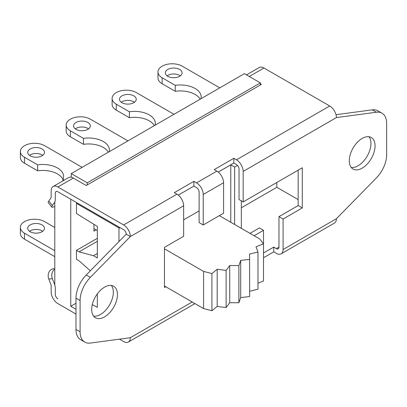 <?xml version="1.0" encoding="UTF-8"?>
<svg xmlns="http://www.w3.org/2000/svg" width="407" height="407" viewBox="0 0 407 407"><rect width="100%" height="100%" fill="white"/><g stroke="black" fill="none" stroke-linecap="round" stroke-linejoin="round"><path stroke-width="0.61" d="M200.168 99.191A20.767 11.991 0 0 0 175.254 91.305L175.254 85.353L162.139 77.783A14.209 8.201 180 0 1 157.977 71.978A14.209 8.201 180 0 1 166.748 64.403A14.209 8.201 180 0 1 182.229 66.178L219.785 87.861M157.977 71.978L157.977 77.93A14.209 8.201 0 0 0 162.139 83.73L175.254 91.305M180.337 75.85A8.379 4.838 0 0 0 179.655 75.402A8.379 4.838 0 0 0 167.119 75.85M175.254 85.353A20.767 11.991 180 0 1 201.195 96.968A20.767 11.991 180 0 1 200.966 98.728M179.655 69.449A8.379 4.838 180 0 1 182.107 72.873A8.379 4.838 180 0 1 173.728 77.712A8.379 4.838 180 0 1 165.349 72.873A8.379 4.838 180 0 1 170.523 68.401A8.379 4.838 180 0 1 179.655 69.449M71.271 177.259L71.271 173.606L87.246 182.829L260.358 82.88L244.383 73.662L71.271 173.606M54.787 206.298A7.285 1.542 -38.8 0 1 51.837 207.107A7.285 1.542 -38.8 0 1 52.366 205.515L54.396 202.63A9.473 5.469 -120 0 0 55.291 199.277A9.473 5.469 -120 0 1 54.787 201.953L54.787 285.068A9.473 5.469 -120 0 1 55.301 288.339A9.473 5.469 -120 0 0 54.396 283.959L52.366 278.724A7.285 5.749 -95.1 0 1 54.787 269.205M54.787 250.702L24.512 233.226A14.209 8.201 180 0 1 20.35 227.421A14.209 8.201 180 0 1 29.121 219.846A14.209 8.201 180 0 1 44.607 221.622L54.787 227.503M20.35 227.421L20.35 233.374A14.209 8.201 0 0 0 24.512 239.174L54.787 256.654M30.179 231.736A8.379 4.838 180 0 1 27.727 228.317A8.379 4.838 180 0 1 36.106 223.479A8.379 4.838 180 0 1 44.485 228.317A8.379 4.838 180 0 1 39.311 232.784A8.379 4.838 180 0 1 30.179 231.736M42.71 231.293A8.379 4.838 0 0 0 29.497 231.293M154.334 125.651A20.767 11.991 0 0 0 129.395 117.709L129.395 111.762L116.275 104.187A14.209 8.201 180 0 1 112.113 98.387A14.209 8.201 180 0 1 120.884 90.807A14.209 8.201 180 0 1 136.37 92.587L173.987 114.306M112.113 98.387L112.113 104.334A14.209 8.201 0 0 0 116.275 110.134L129.395 117.709M134.478 102.254A8.379 4.838 0 0 0 133.796 101.806A8.379 4.838 0 0 0 121.261 102.254M129.395 111.762A20.767 11.991 180 0 1 155.332 123.372A20.767 11.991 180 0 1 155.087 125.219M133.796 95.859A8.379 4.838 180 0 1 136.248 99.277A8.379 4.838 180 0 1 127.869 104.116A8.379 4.838 180 0 1 119.49 99.277A8.379 4.838 180 0 1 124.664 94.811A8.379 4.838 180 0 1 133.796 95.859M108.359 152.198A20.767 11.991 0 0 0 83.46 144.332L83.46 138.385L70.34 130.81A14.209 8.201 180 0 1 66.178 125.01A14.209 8.201 180 0 1 74.949 117.43A14.209 8.201 180 0 1 90.435 119.21L127.966 140.878M66.178 125.01L66.178 130.957A14.209 8.201 0 0 0 70.34 136.757L83.46 144.332M88.543 128.877A8.379 4.838 0 0 0 87.861 128.429A8.379 4.838 0 0 0 75.326 128.877M83.46 138.385A20.767 11.991 180 0 1 109.397 149.995A20.767 11.991 180 0 1 109.183 151.719M87.861 122.482A8.379 4.838 180 0 1 90.313 125.9A8.379 4.838 180 0 1 81.934 130.739A8.379 4.838 180 0 1 73.555 125.9A8.379 4.838 180 0 1 78.729 121.434A8.379 4.838 180 0 1 87.861 122.482M64.153 180.164L62.932 179.462A20.767 11.991 0 0 0 37.648 170.813L37.648 164.866L24.532 157.29A14.209 8.201 180 0 1 20.37 151.49A14.209 8.201 180 0 1 29.141 143.91A14.209 8.201 180 0 1 44.622 145.691L82.128 167.338M93.941 228.597L97.329 230.55M37.648 164.866A20.767 11.991 180 0 1 63.584 176.475A20.767 11.991 180 0 1 62.932 179.462L62.932 180.871M20.37 151.49L20.37 157.438A14.209 8.201 0 0 0 24.532 163.238L37.648 170.813M42.73 155.357A8.379 4.838 0 0 0 42.048 154.909A8.379 4.838 0 0 0 29.513 155.357M42.048 148.962A8.379 4.838 180 0 1 44.5 152.381A8.379 4.838 180 0 1 36.121 157.219A8.379 4.838 180 0 1 27.742 152.381A8.379 4.838 180 0 1 32.916 147.914A8.379 4.838 180 0 1 42.048 148.962M276.841 182.468L276.841 187.291L241.331 207.794M75.977 303.261L70.757 306.273L70.757 199.196M96.164 229.879L93.941 231.166L93.941 224.323M260.358 83.786L261.375 84.376L86.208 185.511L73.326 178.073A9.473 5.469 -120 0 0 68.59 177.605L53.134 186.528A9.473 5.469 -120 0 0 51.17 190.863L51.17 196.902A3.643 2.101 60 0 1 50.824 198.189L48.794 201.078A7.285 1.542 141.2 0 0 48.27 202.666L51.837 207.107M260.358 84.966L260.358 82.88M87.246 182.829L87.246 184.91M55.301 294.373L55.301 288.339L55.301 294.373A3.643 2.101 60 0 0 57.875 298.835A3.643 2.101 60 0 1 55.291 294.378M70.757 306.273L75.977 309.295M56.049 191.575A3.643 2.101 60 0 0 55.291 193.244L55.291 199.277L55.301 193.239A3.643 2.101 60 0 1 56.049 191.575A3.643 2.101 60 0 1 57.87 191.758L123.631 229.726A3.643 2.101 60 0 1 126.211 234.188L130.332 236.569L90.344 277.376L86.223 274.995A22.588 13.039 120 0 0 75.977 298.133L80.098 300.508A22.588 13.039 -60 0 1 90.344 277.376M165.771 286.752L164.464 287.505L164.464 247.349L183.654 236.269L183.654 205.779A9.473 5.469 -120 0 0 176.959 194.18L174.308 192.648L193.885 181.344L196.535 182.875A9.473 5.469 60 0 1 203.235 194.475L203.235 224.964L223.585 213.217L223.585 182.728A9.473 5.469 -120 0 0 216.885 171.128L214.235 169.597L233.816 158.292L236.467 159.824A9.473 5.469 60 0 1 243.162 171.423L243.162 201.913L239.041 199.532L239.041 169.042A3.643 2.101 -120 0 0 236.467 164.581L233.816 163.049L218.223 172.054M203.235 224.964L199.115 222.588L199.115 192.099A3.643 2.101 -120 0 0 196.535 187.637L193.885 186.106L178.291 195.106M246.505 74.883L259.218 67.547A9.473 5.469 60 0 1 263.955 68.015L329.721 105.983A9.473 5.469 60 0 1 336.416 117.582L376.404 112.22A22.588 13.039 -60 0 1 381.969 113.182A22.588 13.039 -60 0 1 386.65 123.525L386.65 154.777A22.588 13.039 -60 0 1 376.404 177.91L336.416 218.722A9.473 5.469 60 0 1 334.457 223.056L281.13 253.846A9.473 5.469 60 0 1 276.394 253.373L273.743 251.841L263.512 257.748M276.836 187.296L298.163 199.608M261.375 196.22L260.358 196.81M263.512 252.991L273.743 247.085L276.394 248.616A3.643 2.101 -120 0 0 278.215 248.794A3.643 2.101 -120 0 0 278.968 247.13L278.968 216.636L298.163 205.56L298.163 170.162M93.641 316.183A18.213 10.516 120 0 0 109.554 304.889A18.213 10.516 120 0 0 111.381 285.449M91.692 309.442A18.213 10.516 -60 0 1 99.644 291.112A18.213 10.516 -60 0 1 113.68 286.233A18.213 10.516 -60 0 1 113.68 307.265A18.213 10.516 -60 0 1 95.462 317.781A18.213 10.516 -60 0 1 91.692 309.442M351.246 167.455A18.213 10.516 120 0 0 367.165 156.161A18.213 10.516 120 0 0 368.986 136.721M349.298 160.714A18.213 10.516 -60 0 1 357.249 142.384A18.213 10.516 -60 0 1 371.286 137.505A18.213 10.516 -60 0 1 371.286 158.537A18.213 10.516 -60 0 1 353.067 169.053A18.213 10.516 -60 0 1 349.298 160.714M243.162 201.913L302.284 167.781L302.284 207.936L283.094 219.017L283.094 249.506A9.473 5.469 60 0 1 281.13 253.846M381.969 113.182L377.849 110.806A22.588 13.039 120 0 0 372.283 109.844L376.404 112.22M336.014 114.708L372.283 109.844M119.46 339.163L123.631 341.57A9.473 5.469 -120 0 0 128.368 342.038A9.473 5.469 -120 0 0 130.332 337.703L90.344 343.065A22.588 13.039 -60 0 1 84.778 342.104A22.588 13.039 -60 0 1 80.098 331.766L75.977 329.385A22.588 13.039 120 0 0 80.652 339.723L84.778 342.104M75.977 329.385L75.977 298.133M86.223 274.995L126.211 234.188M80.098 300.508L80.098 331.766M54.787 268.681L53.297 268.813A7.285 5.749 84.9 0 0 48.794 279.044L50.824 284.279A3.643 2.101 60 0 1 51.17 285.963L51.17 292.002A9.473 5.469 -120 0 0 57.87 303.602L75.977 314.056M183.654 205.779L130.332 236.569A9.473 5.469 -120 0 0 123.631 224.964L57.87 186.996A9.473 5.469 -120 0 0 53.134 186.528M193.885 181.344L193.885 186.106M233.816 158.292L233.816 163.049M263.502 261.294A9.473 5.469 -120 0 0 263.512 260.811L263.512 230.321L259.391 227.94L250.01 233.359M263.512 230.321L254.131 235.739M273.743 251.841L273.743 247.085M283.094 219.017L278.968 216.636M302.284 207.936L298.163 205.56M238.884 302.762L229.731 302.711L226.119 307.57L217.185 306.43L211.915 310.755L203.576 308.582L203.576 271.398L211.915 273.57L217.185 269.251L226.119 270.385L229.731 265.532L238.884 265.578L238.884 302.762L240.685 297.583L249.659 296.54L249.572 254.075L257.982 251.989L256.018 246.83L263.502 243.788L259.737 238.975L219.353 215.659M229.731 265.532L229.731 302.711M226.119 270.385L226.119 307.57M217.185 269.251L217.185 306.43M211.915 273.57L211.915 310.755M263.502 243.788L263.502 280.972L257.982 283.211M257.982 251.989L257.982 289.173L249.659 291.239M238.884 265.578L240.685 260.399L249.659 259.356M240.685 260.399L240.685 297.583M164.464 248.814L203.576 271.398M164.464 285.999L203.576 308.582M183.654 219.851L199.115 210.928M97.329 293.89L97.329 307.326L92.287 304.619M120.472 227.9L118.966 227.9L76.46 203.363L76.46 213.527L97.329 226.414L97.329 257.946L93.462 255.713L79.039 251.847L76.46 250.361L76.46 259.284L79.039 260.77L90.344 270.792M79.039 251.847L97.329 241.29M93.462 255.713L97.329 253.485M76.46 250.361L97.329 238.314M118.966 227.9L118.966 241.58M76.46 203.363L77.213 202.925M241.331 200.855L241.331 228.347M218.244 172.069L230.769 164.84L234.63 167.073L234.63 224.481M230.769 164.84L230.769 222.253M237.49 165.42L234.63 167.073M162.139 83.73L162.139 77.783M24.512 239.174L24.512 233.226M116.275 110.134L116.275 104.187M70.34 136.757L70.34 130.81M24.532 163.238L24.532 157.29M54.787 202.401L54.396 202.63M276.394 248.616L278.968 247.13M54.396 283.959L54.787 283.735M243.162 171.423L336.416 117.582M336.416 218.722L283.094 249.506M48.794 279.044L52.366 278.724M52.366 205.515L48.794 201.078M57.87 186.996L73.326 178.073M123.631 224.964L176.959 194.18M196.535 182.875L216.885 171.128M236.467 159.824L329.721 105.983M249.277 76.485L263.955 68.015M203.235 194.475L223.585 182.728M192.175 301.999L130.332 337.703M128.368 342.038L194.953 303.602"/></g></svg>
